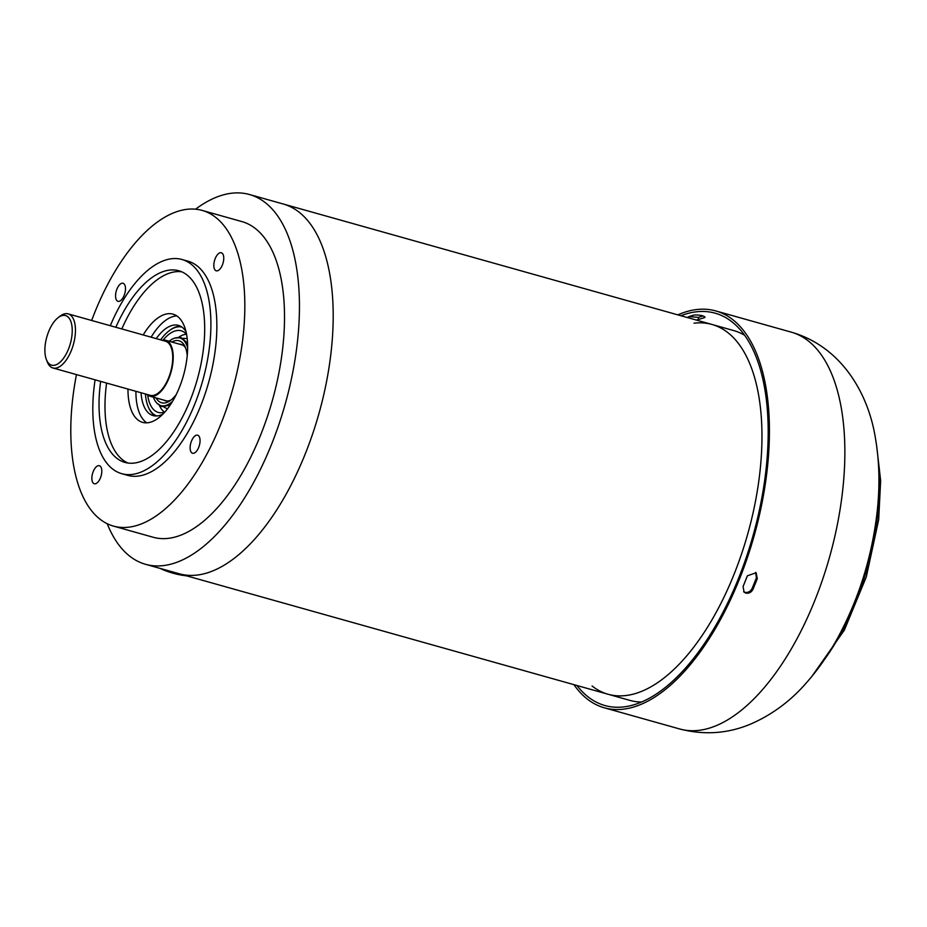 <?xml version="1.0" encoding="UTF-8"?>
<svg xmlns="http://www.w3.org/2000/svg" width="927" height="927" viewBox="0 0 927 927"><rect width="100%" height="100%" fill="white"/><g stroke="black" fill="none" stroke-linecap="round" stroke-linejoin="round"><path stroke-width="1.39" d="M180.638 326.292A46.848 22.213 -74.3 0 0 176.142 326.895A46.848 22.213 -74.3 0 0 169.467 330.545A46.848 22.213 -74.3 0 0 169.177 330.765M147.984 406.177A46.848 22.213 -74.3 0 0 148.123 406.524A46.848 22.213 -74.3 0 0 155.435 415.968M181.935 327.115A46.141 21.889 -74.3 0 0 175.458 327.405A46.141 21.889 -74.3 0 0 168.888 330.997A46.141 21.889 -74.3 0 0 160.614 339.85M145.412 393.963A46.141 21.889 -74.3 0 0 147.856 405.841A46.141 21.889 -74.3 0 0 156.976 415.945M186.605 334.462A42.387 20.104 -74.3 0 0 182.584 331.298A42.387 20.104 -74.3 0 0 174.994 330.997A42.387 20.104 -74.3 0 0 163.14 340.082M147.694 395.087A42.387 20.104 -74.3 0 0 159.711 412.7A42.387 20.104 -74.3 0 0 164.786 412.098M186.431 334.265A40.985 19.444 -74.3 0 0 183.558 334.798A40.985 19.444 -74.3 0 0 178.644 337.289M159.467 405.539A40.985 19.444 -74.3 0 0 164.542 412.179M163.72 406.907L166.883 408.598A36.582 17.346 -74.3 0 0 167.463 408.877M187.208 338.61A36.582 17.346 -74.3 0 0 186.559 338.54L182.99 338.343M161.113 405.667A35.133 16.663 -74.3 0 0 161.414 405.759A35.133 16.663 -74.3 0 0 171.727 402.724M187.636 346.084A35.133 16.663 -74.3 0 0 180.417 338.112A35.133 16.663 -74.3 0 0 180.116 338.042M187.636 347.741A35.133 16.663 -74.3 0 0 179.826 337.949A35.133 16.663 -74.3 0 0 174.693 338.112A35.133 16.663 -74.3 0 0 169.143 341.275M153.43 397.196A35.133 16.663 -74.3 0 0 160.811 405.597A35.133 16.663 -74.3 0 0 172.596 401.298M187.231 355.516A32.202 15.272 -74.3 0 0 184.867 346.235A32.202 15.272 -74.3 0 0 174.322 340.916A32.202 15.272 -74.3 0 0 171.819 342.028M156.107 397.95A32.202 15.272 -74.3 0 0 169.432 401.148A32.202 15.272 -74.3 0 0 176.292 394.462M163.65 400.07A29.282 13.882 -74.3 0 0 170.95 400.082M185.597 347.938A29.282 13.882 -74.3 0 0 179.363 344.149M159.861 568.321A104.23 87.706 72.8 0 0 186.536 575.818M592.086 685.992A192.051 91.101 -74.3 0 0 608.077 694.253A192.051 91.101 -74.3 0 0 747.73 533.998A192.051 91.101 -74.3 0 0 711.982 324.462A192.051 91.101 -74.3 0 0 694.01 323.187M107.208 523.709A192.051 91.101 -74.3 0 0 145.562 564.311L179.305 573.79A192.051 91.101 -74.3 0 0 318.958 413.535A192.051 91.101 -74.3 0 0 283.21 203.998L711.982 324.462A192.051 91.101 -74.3 0 1 747.73 533.998A192.051 91.101 -74.3 0 1 608.077 694.253L179.305 573.79A192.051 91.101 -74.3 0 0 318.958 413.535A192.051 91.101 -74.3 0 0 283.21 203.998L249.467 194.519A192.051 91.101 -74.3 0 0 221.402 195.435A192.051 91.101 -74.3 0 0 195.574 209.189M46.35 359.479L47.231 361.785A28.111 13.326 -74.3 0 0 52.943 367.984L150.209 395.319A28.111 13.326 -74.3 0 0 172.318 363.755A28.111 13.326 -74.3 0 0 165.412 341.194L68.146 313.871A28.111 13.326 -74.3 0 0 60.035 316.188L58.088 317.694A25.759 12.225 -74.3 0 0 46.35 359.479A25.759 12.225 -74.3 0 0 60.128 362.121A25.759 12.225 -74.3 0 0 71.854 336.246A25.759 12.225 -74.3 0 0 58.088 317.694M52.943 367.984A28.111 13.326 -74.3 0 0 75.041 336.431A28.111 13.326 -74.3 0 0 68.146 313.871M146.872 394.381A29.038 13.778 -74.3 0 0 149.954 396.211A29.038 13.778 -74.3 0 0 172.793 363.604A29.038 13.778 -74.3 0 0 165.666 340.302A29.038 13.778 -74.3 0 0 162.074 340.255M608.077 694.253L629.92 700.395A192.051 91.101 -74.3 0 0 641.554 702.029M744.601 335.273A192.051 91.101 -74.3 0 0 733.813 330.603L711.982 324.462M677.822 314.867A206.107 97.764 105.7 0 1 715.783 310.939A206.107 97.764 105.7 0 1 754.149 535.806A206.107 97.764 105.7 0 1 604.277 707.788A206.107 97.764 105.7 0 1 573.917 684.659M747.371 575.806A206.107 97.764 105.7 0 1 743.083 586.467L744.08 592.168L745.806 593.095C748.946 593.651 751.345 592.376 753.014 589.248A206.107 97.764 -74.3 0 0 757.289 578.599L756.119 572.747L747.371 575.806M703.095 315.922A206.107 97.764 -74.3 0 0 698.518 317.405L688.97 316.617M696.165 320.024L698.228 319.641A203.766 96.651 105.7 0 1 704.277 317.764C704.821 315.922 701.519 314.995 694.346 314.983A203.766 96.651 -74.3 0 0 688.309 316.86L687.452 317.579M704.439 316.489L704.277 317.764L705.099 317.231M680.893 315.725A203.766 96.651 105.7 0 1 715.146 313.187A203.766 96.651 105.7 0 1 753.083 535.505A203.766 96.651 105.7 0 1 604.914 705.528A203.766 96.651 105.7 0 1 576.988 685.528M755.644 572.376L756.397 577.799A203.766 96.651 105.7 0 1 752.11 588.46C750.395 591.6 747.996 592.886 744.902 592.295L743.663 591.739M125.365 290.788A9.374 4.438 -74.3 0 0 123.059 283.268A9.374 4.438 -74.3 0 0 116.246 291.09A9.374 4.438 -74.3 0 0 117.996 301.31A9.374 4.438 -74.3 0 0 119.363 301.263A9.374 4.438 -74.3 0 0 125.365 290.788M76.454 374.589A163.952 77.764 -74.3 0 0 113.465 526.096A163.952 77.764 -74.3 0 0 232.677 389.294A163.952 77.764 -74.3 0 0 202.156 210.417A163.952 77.764 -74.3 0 0 178.204 211.205A163.952 77.764 -74.3 0 0 91.646 320.499M95.099 379.827A111.252 52.769 -74.3 0 0 121.761 473.685L127.717 475.366A111.252 52.769 -74.3 0 0 208.61 382.527A111.252 52.769 -74.3 0 0 187.903 261.147L181.947 259.479A111.252 52.769 -74.3 0 0 165.701 260.012A111.252 52.769 -74.3 0 0 110.29 325.736M217.625 270.754A9.374 4.438 -74.3 0 0 223.395 261.634A9.374 4.438 -74.3 0 0 221.333 252.758A9.374 4.438 -74.3 0 0 214.519 260.58A9.374 4.438 -74.3 0 0 216.258 270.8A9.374 4.438 -74.3 0 0 217.625 270.754M193.928 453.199A9.374 4.438 -74.3 0 0 199.699 444.079A9.374 4.438 -74.3 0 0 197.636 435.203A9.374 4.438 -74.3 0 0 190.823 443.025A9.374 4.438 -74.3 0 0 192.561 453.245A9.374 4.438 -74.3 0 0 193.928 453.199M95.666 483.709A9.374 4.438 -74.3 0 0 101.437 474.578A9.374 4.438 -74.3 0 0 99.363 465.713A9.374 4.438 -74.3 0 0 92.549 473.535A9.374 4.438 -74.3 0 0 94.299 483.755A9.374 4.438 -74.3 0 0 95.666 483.709M145.562 564.311A192.051 91.101 -74.3 0 0 285.215 404.056A192.051 91.101 -74.3 0 0 249.467 194.519M113.465 526.096L153.164 537.254A163.952 77.764 -74.3 0 0 272.376 400.441A163.952 77.764 -74.3 0 0 241.854 221.576L202.156 210.417M121.761 473.685A111.252 52.769 -74.3 0 0 202.654 380.858A111.252 52.769 -74.3 0 0 181.947 259.479M100.649 381.391A99.537 47.219 -74.3 0 0 124.936 462.411A99.537 47.219 -74.3 0 0 197.312 379.352A99.537 47.219 -74.3 0 0 178.784 270.754A99.537 47.219 -74.3 0 0 164.241 271.229A99.537 47.219 -74.3 0 0 115.84 327.301M181.704 271.796A99.537 47.219 -74.3 0 0 170.197 272.897A99.537 47.219 -74.3 0 0 121.796 328.969M106.605 383.06A99.537 47.219 -74.3 0 0 127.972 463.048M127.984 389.073A56.211 26.663 -74.3 0 0 142.607 422.376A56.211 26.663 -74.3 0 0 183.476 375.47A56.211 26.663 -74.3 0 0 173.013 314.137A56.211 26.663 -74.3 0 0 164.809 314.404A56.211 26.663 -74.3 0 0 143.175 334.971M176.802 315.91A56.211 26.663 -74.3 0 0 172.746 316.64A56.211 26.663 -74.3 0 0 151.113 337.208M135.921 391.298A56.211 26.663 -74.3 0 0 146.756 422.839M186.037 331.739A46.848 22.213 -74.3 0 0 178.424 325.389A46.848 22.213 -74.3 0 0 171.576 325.62A46.848 22.213 -74.3 0 0 156.223 338.645M141.043 392.735A46.848 22.213 -74.3 0 0 153.082 415.586A46.848 22.213 -74.3 0 0 162.885 414.126M715.783 310.939L791.206 332.133A206.107 97.764 105.7 0 1 829.584 557A206.107 97.764 105.7 0 1 679.711 728.981L604.277 707.788M698.228 319.641L698.518 317.405M752.11 588.46L753.014 589.248M756.397 577.799L757.289 578.599M878.599 466.652A162.306 76.987 105.7 0 1 824.37 659.653M147.856 405.841L148.123 406.524M168.888 330.997L169.467 330.545M160.811 405.597L161.414 405.759M179.826 337.949L180.417 338.112M170.116 405.215L161.819 406.594L156.721 402.99M174.971 338.031L181.194 337.613L187.555 343.117M149.954 396.211L167.034 401.009M165.666 340.302L182.735 345.087M876.664 445.945L880.65 480.661L878.669 519.769L866.305 576.918L844.358 630.105L811.936 676.316M791.206 332.133C840.94 346.385 868.356 392.781 875.505 438.61C879.561 462.503 880.013 487.706 876.872 514.23C871.438 558.83 858.217 600.348 837.208 638.796C828.17 655.111 817.915 669.769 806.444 682.77C790.777 700.824 772.388 714.508 751.264 723.813C728.298 733.628 704.45 735.354 679.711 728.981"/></g></svg>
